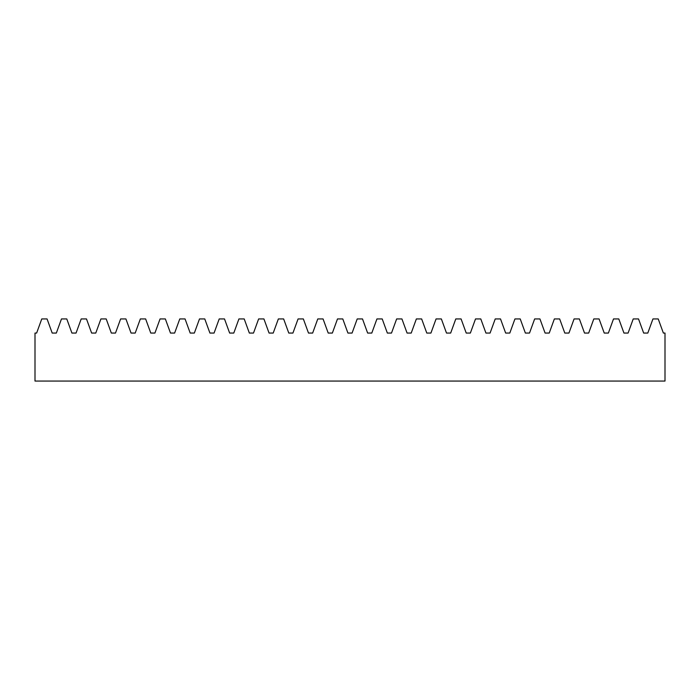<?xml version="1.0" encoding="UTF-8"?>
<svg xmlns="http://www.w3.org/2000/svg" width="700" height="700" viewBox="0 0 700 700"><rect width="100%" height="100%" fill="white"/><g stroke="black" fill="none" stroke-linecap="round" stroke-linejoin="round"><path stroke-width="1.05" d="M658.236 318.938L663.372 333.06L665 333.06L665 381.062L35 381.062L35 333.06L36.627 333.06L41.764 318.938L47.058 318.938L52.194 333.06L56.341 333.06L61.478 318.938L66.771 318.938L71.907 333.06L76.055 333.06L81.191 318.938L86.485 318.938L91.621 333.06L95.769 333.06L100.914 318.938L106.199 318.938L111.335 333.06L115.482 333.06L120.628 318.938L125.913 318.938L131.058 333.06L135.205 333.06L140.341 318.938L145.635 318.938L150.771 333.06L154.919 333.06L160.055 318.938L165.349 318.938L170.485 333.06L174.633 333.06L179.769 318.938L185.062 318.938L190.199 333.06L194.346 333.06L199.491 318.938L204.776 318.938L209.921 333.06L214.069 333.06L219.205 318.938L224.49 318.938L229.635 333.06L233.782 333.06L238.919 318.938L244.213 318.938L249.349 333.06L253.496 333.06L258.632 318.938L263.926 318.938L269.062 333.06L273.21 333.06L278.355 318.938L283.64 318.938L288.776 333.06L292.924 333.06L298.069 318.938L303.354 318.938L308.499 333.06L312.646 333.06L317.783 318.938L323.067 318.938L328.213 333.06L332.36 333.06L337.496 318.938L342.79 318.938L347.926 333.06L352.074 333.06L357.21 318.938L362.504 318.938L367.64 333.06L371.787 333.06L376.933 318.938L382.217 318.938L387.354 333.06L391.501 333.06L396.646 318.938L401.931 318.938L407.076 333.06L411.224 333.06L416.36 318.938L421.645 318.938L426.79 333.06L430.938 333.06L436.074 318.938L441.368 318.938L446.504 333.06L450.651 333.06L455.787 318.938L461.081 318.938L466.218 333.06L470.365 333.06L475.51 318.938L480.795 318.938L485.931 333.06L490.079 333.06L495.224 318.938L500.509 318.938L505.654 333.06L509.801 333.06L514.938 318.938L520.231 318.938L525.367 333.06L529.515 333.06L534.651 318.938L539.945 318.938L545.081 333.06L549.229 333.06L554.365 318.938L559.659 318.938L564.795 333.06L568.942 333.06L574.087 318.938L579.372 318.938L584.517 333.06L588.665 333.06L593.801 318.938L599.086 318.938L604.231 333.06L608.379 333.06L613.515 318.938L618.809 318.938L623.945 333.06L628.093 333.06L633.229 318.938L638.523 318.938L643.659 333.06L647.806 333.06L652.942 318.938L658.236 318.938"/></g></svg>
